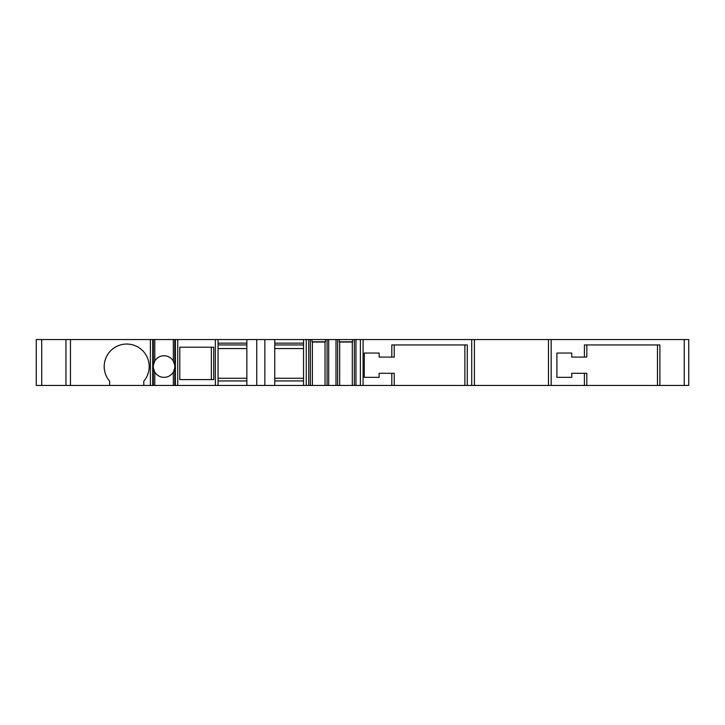 <?xml version="1.0" encoding="UTF-8"?>
<svg xmlns="http://www.w3.org/2000/svg" width="725" height="725" viewBox="0 0 725 725"><rect width="100%" height="100%" fill="white"/><g stroke="black" fill="none" stroke-linecap="round" stroke-linejoin="round"><path stroke-width="1.09" d="M65.948 385.446L36.25 385.446L36.25 339.554L70.452 339.554L70.452 385.446L65.948 385.446L65.948 339.554M657.475 344.946L657.475 385.446L471.712 385.446L471.712 339.554L310.354 339.554L310.354 385.446L215.352 385.446L215.352 339.554L152.712 339.554L152.712 385.446L70.452 385.446M152.712 385.446L215.352 385.446M310.354 385.446L467.29 385.446L467.29 344.946L391.817 344.946L391.817 357.099L379.148 357.099L379.148 353.048L364.303 353.048L364.303 377.353L379.148 377.353L379.148 373.303L394.228 373.303L394.228 385.446M471.712 385.446L467.29 385.446M657.475 385.446L659.886 385.446L659.886 344.946L584.413 344.946L584.413 357.099L571.753 357.099L571.753 353.048L556.9 353.048L556.9 377.353L571.753 377.353L571.753 373.303L586.824 373.303L586.824 385.446M471.712 339.554L688.75 339.554L688.75 385.446L659.886 385.446M310.354 339.554L308.723 339.554L308.723 385.446M274.748 385.446L274.748 339.554L308.723 339.554M274.748 339.554L215.352 339.554M152.712 339.554L70.452 339.554M143.804 385.446L143.804 381.169A22.502 22.502 0 0 0 142.191 350.229A22.502 22.502 0 0 0 111.206 350.229A22.502 22.502 0 0 0 109.602 381.169L109.602 385.446M584.413 385.446L584.413 373.303M391.817 385.446L391.817 373.303M179.8 347.202L213.73 347.202L213.73 379.601L179.8 379.601L179.8 347.202M211.356 347.202L211.356 379.601M174.634 364.412A10.803 10.803 0 0 0 153.637 363.678M153.446 364.512A10.803 10.803 0 0 0 153.328 365.237L154.778 361.005L154.778 339.554M153.374 368.191A10.803 10.803 0 0 0 173.855 371.073M174 370.747A10.803 10.803 0 0 0 174.498 369.297M174.68 368.481A10.803 10.803 0 0 0 174.77 367.865L173.32 372.088L173.32 385.446M174.77 365.237L173.32 361.005L173.32 339.554M153.328 367.856L154.778 372.088L154.778 385.446M548.481 339.554L548.481 385.446M474.413 385.446L474.413 339.554M586.824 344.946L586.824 357.099L584.413 357.099M464.879 344.946L464.879 385.446M394.228 344.946L394.228 357.099L391.817 357.099M360.388 339.554L360.388 385.446M339.663 385.446L339.663 342.037L352.305 342.037L352.305 385.446M352.305 342.037L352.731 339.554M325.036 385.446L325.036 342.037L312.393 342.037L312.393 385.446M311.968 339.554L311.968 341.801L325.462 341.801L325.462 339.554M303.548 339.554L303.548 385.446M303.548 380.951L274.748 380.951M218.053 385.446L218.053 339.554M274.748 343.152L303.548 343.152M218.053 343.152L246.853 343.152M274.748 344.946L303.548 344.946M218.053 344.946L246.853 344.946M303.548 348.553L274.748 348.553M246.853 385.446L246.853 339.554M246.853 348.553L218.053 348.553M246.853 380.951L218.053 380.951M246.853 378.251L218.053 378.251M303.548 378.251L274.748 378.251M339.246 339.554L339.246 341.801L352.731 341.801M684.246 339.554L684.246 385.446M150.374 339.554L150.374 385.446M551.181 339.554L551.181 385.446M363.089 339.554L363.089 385.446M177.734 339.554L177.734 385.446M152.966 339.554L152.966 385.446M175.133 339.554L175.133 385.446M175.396 339.554L175.396 385.446M41.715 385.446L41.715 339.554M355.975 339.554L355.975 385.446M354.344 339.554L354.344 385.446M306.249 339.554L306.249 385.446M256.75 385.446L256.75 339.554M264.852 385.446L264.852 339.554M327.075 339.554L327.075 385.446M337.632 339.554L337.632 385.446M335.992 339.554L335.992 385.446M328.706 339.554L328.706 385.446M153.328 339.554L153.328 385.446M174.77 339.554L174.77 385.446"/></g></svg>
